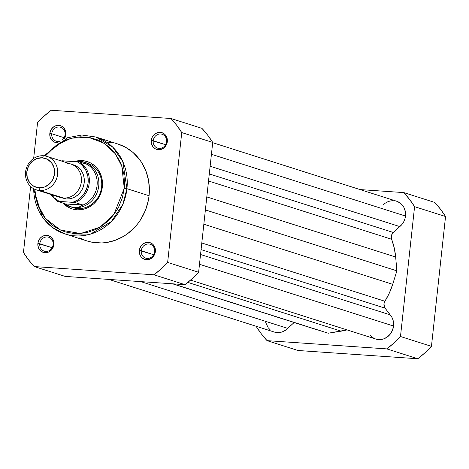 <?xml version="1.0" encoding="UTF-8"?>
<svg xmlns="http://www.w3.org/2000/svg" width="469" height="469" viewBox="0 0 469 469"><rect width="100%" height="100%" fill="white"/><g stroke="black" fill="none" stroke-linecap="round" stroke-linejoin="round"><path stroke-width="0.7" d="M445.55 216.526L431.445 346.356L424.873 352.881L417.797 358.75L298.02 350.495L417.797 358.75L386.831 348.895L267.054 340.641L298.02 350.495L267.054 340.641L386.831 348.895L393.901 343.027L400.479 336.502L431.445 346.356L445.55 216.526L414.584 206.671L400.479 336.502L414.584 206.671L409.513 199.348L403.809 192.595L434.781 202.45L440.479 209.203L445.55 216.526A102.6 93.501 -72.3 0 0 434.781 202.45L403.809 192.595L360.086 189.582L403.809 192.595A102.6 93.501 107.7 0 1 414.584 206.671L445.55 216.526M256.285 326.565L261.356 333.887L267.054 340.641A102.6 93.501 107.7 0 1 256.285 326.565M386.831 348.895L417.797 358.75A102.6 93.501 -72.3 0 0 431.445 346.356L400.479 336.502A102.6 93.501 107.7 0 1 386.831 348.895M190.561 280.104L375.763 339.04A14.615 13.32 -72.3 0 0 393.544 326.031A14.615 13.32 -72.3 0 0 390.202 314.863L385.078 308.168L201.072 249.614L385.078 308.168A5.845 5.329 -72.3 0 1 384.902 301.256L201.793 242.989L384.902 301.256A65.771 59.938 -72.3 0 0 392.694 284.32L396.88 270.853L205.387 209.919L396.88 270.853L395.66 257.012L206.8 196.916L395.66 257.012A65.771 59.938 -72.3 0 0 391.638 239.26A5.845 5.329 -72.3 0 1 393.303 232.477L209.297 173.923L393.303 232.477L399.793 226.586L210.13 166.231L399.793 226.586A14.615 13.32 -72.3 0 0 405.492 216.045L211.431 154.289L405.492 216.045L404.864 219.07L403.662 221.919L401.945 224.463L392.67 233.146L391.439 235.631L391.386 238.393L394.247 247.949L395.66 257.012L396.88 270.853L392.694 284.32L389.346 293.055L384.469 302.083L383.97 303.877L384.603 307.43L391.867 317.249L393.01 319.993L393.579 322.965L393.544 326.031L199.483 264.276L393.544 326.031L392.471 330.299L390.284 334.098L387.177 337.076L383.443 338.976L379.409 339.609L375.446 338.935L373.605 338.114L370.416 335.616M347.042 329.9L328.194 333.225L172.545 283.804L328.194 333.225L172.991 283.833L328.194 333.225L341.11 331.167A65.771 59.938 -72.3 0 0 347.042 329.9M108.914 279.418L274.289 332.04A14.615 13.32 -72.3 0 0 287.702 328.376L294.163 322.508L285.486 330.24L282.989 331.601L280.31 332.404L277.572 332.609L274.242 332.029M270.08 329.707L268.168 327.696L265.73 322.584M383.167 204.859L384.773 203.435L388.461 201.406L392.477 200.626M396.463 201.16L400.057 202.96L402.935 205.862L404.02 207.65L405.357 211.689L405.492 216.045A14.615 13.32 -72.3 0 0 396.575 201.195L212.692 142.682M392.694 284.32L203.833 224.223L392.694 284.32M390.202 314.863L200.544 254.509L390.202 314.863M187.846 282.391L341.11 331.167L187.846 282.391M172.533 283.804L315.49 329.291A65.771 59.938 -72.3 0 0 315.918 329.426M287.702 328.376L140.741 281.611L287.702 328.376M391.638 239.26L208.529 180.993L391.638 239.26M64.118 139.123A8.77 7.991 107.7 0 0 65.848 134.585L65.601 131.22L64.171 128.289L61.773 126.225L58.783 125.352L55.647 125.803L52.839 127.504L50.799 130.2L49.825 133.483A8.77 7.991 107.7 0 0 57.57 142.734L53.9 141.849L51.508 139.785L50.077 136.848L49.825 133.483L51.737 133.759A7.311 6.66 -72.3 0 0 60.354 141.034A7.311 6.66 107.7 0 1 56.198 141.181A7.311 6.66 107.7 0 1 51.737 133.759L64.124 137.698L51.737 133.759A7.311 6.66 107.7 0 1 60.63 127.257A7.311 6.66 107.7 0 1 65.085 134.679A7.311 6.66 -72.3 0 0 59.2 126.982A7.311 6.66 -72.3 0 0 51.737 133.759L49.825 133.483A8.77 7.991 107.7 0 1 58.783 125.352A8.77 7.991 107.7 0 1 65.848 134.585L65.085 134.679A7.311 6.66 107.7 0 1 61.92 140.19A7.311 6.66 -72.3 0 0 65.085 134.679L65.848 134.585L65.513 136.274L63.977 139.316M166.559 141.673A7.311 6.66 -72.3 0 0 160.668 133.976A7.311 6.66 -72.3 0 0 153.205 140.753L151.299 140.477A8.77 7.991 107.7 0 1 160.251 132.346A8.77 7.991 107.7 0 1 167.322 141.579L166.559 141.673A7.311 6.66 107.7 0 1 157.666 148.175A7.311 6.66 107.7 0 1 153.205 140.753A7.311 6.66 107.7 0 1 162.098 134.251A7.311 6.66 107.7 0 1 166.559 141.673L167.322 141.579L166.982 143.268L165.446 146.31L164.308 147.559L161.506 149.265L159.947 149.652L156.822 149.441L155.374 148.843L152.976 146.779L151.546 143.842L151.27 142.183L151.634 138.795L152.267 137.194L153.17 135.746L155.644 133.501L158.669 132.405L161.799 132.621L164.543 134.116L166.495 136.667L167.351 139.879L167.322 141.579A8.77 7.991 107.7 0 1 158.364 149.711A8.77 7.991 107.7 0 1 151.299 140.477L165.598 144.692L153.205 140.753A7.311 6.66 -72.3 0 0 159.097 148.45A7.311 6.66 -72.3 0 0 166.559 141.673M154.612 251.66A7.311 6.66 -72.3 0 0 148.72 243.962A7.311 6.66 -72.3 0 0 141.257 250.739L139.352 250.464A8.77 7.991 107.7 0 1 148.304 242.332A8.77 7.991 107.7 0 1 155.374 251.572L154.612 251.66A7.311 6.66 107.7 0 1 145.718 258.167A7.311 6.66 107.7 0 1 141.257 250.739A7.311 6.66 107.7 0 1 150.15 244.238A7.311 6.66 107.7 0 1 154.612 251.66L155.374 251.572L155.034 253.254L153.498 256.303L152.361 257.551L149.552 259.251L147.999 259.644L144.874 259.427L142.125 257.932L141.028 256.766L139.598 253.829L139.352 250.464L139.686 248.781L141.222 245.733L142.365 244.49L145.167 242.784L146.721 242.391L149.851 242.608L152.595 244.103L154.547 246.653L155.403 249.866L155.374 251.572A8.77 7.991 107.7 0 1 146.416 259.703A8.77 7.991 107.7 0 1 139.352 250.464L153.65 254.685L141.257 250.739A7.311 6.66 -72.3 0 0 147.149 258.437A7.311 6.66 -72.3 0 0 154.612 251.66M53.138 244.666A7.311 6.66 -72.3 0 0 47.252 236.968A7.311 6.66 -72.3 0 0 39.789 243.745L37.878 243.47A8.77 7.991 107.7 0 1 46.836 235.338A8.77 7.991 107.7 0 1 53.9 244.578L53.138 244.666A7.311 6.66 107.7 0 1 44.25 251.173A7.311 6.66 107.7 0 1 39.789 243.745A7.311 6.66 107.7 0 1 48.682 237.244A7.311 6.66 107.7 0 1 53.138 244.666L53.9 244.578L53.566 246.26L52.024 249.309L49.556 251.548L48.084 252.258L46.525 252.65L43.4 252.433L40.656 250.938L39.56 249.772L38.704 248.388L37.848 245.176L38.218 241.787L39.754 238.739L40.891 237.496L43.693 235.79L45.253 235.397L48.377 235.614L51.127 237.109L52.223 238.275L53.654 241.213L53.9 244.578A8.77 7.991 107.7 0 1 44.948 252.709A8.77 7.991 107.7 0 1 37.878 243.47L52.176 247.691L39.789 243.745A7.311 6.66 -72.3 0 0 45.675 251.443A7.311 6.66 -72.3 0 0 53.138 244.666M87.328 163.124A23.386 21.31 107.7 0 1 101.597 186.885L102.359 186.791L102.441 181.96L101.65 177.259L100.02 172.862L97.599 168.94L94.492 165.639L90.816 163.095L86.712 161.4L82.333 160.627L77.854 160.791L74.354 161.588A24.845 22.641 107.7 0 1 102.359 186.791L101.597 186.885A23.386 21.31 -72.3 0 0 85.874 162.725M33.516 188.626L42.327 216.995L52.37 227.424L65.039 233.949L90.441 234.137L111.323 221.567L122.86 204.337L126.929 188.685L124.256 188.304L113.809 214.655L99.926 227.213L80.539 233.533L60.413 230.039L45.241 218.278L37.168 203.317L34.776 189.259L35.462 196.318L37.854 205.305L41.858 213.518L44.414 217.235L50.517 223.713L54.005 226.41L61.691 230.59L65.812 232.038L74.407 233.562L78.804 233.632L87.58 232.378L96.051 229.306L100.067 227.125L107.477 221.579L110.801 218.267L116.511 210.722L118.85 206.565L122.374 197.672L124.256 188.304L124.555 183.549L123.857 174.14L121.465 165.152L119.654 160.926L114.905 153.222L112.009 149.81L108.802 146.744L101.58 141.744L97.628 139.862L89.257 137.423L80.516 136.819L76.113 137.218L67.448 139.393L59.252 143.326L51.842 148.872L45.364 156.001L56.274 145.296L71.323 138.185L88.371 137.276L103.954 143.145L115.339 153.797L121.84 166.202L124.256 188.304L126.929 188.685A50.863 46.349 107.7 0 1 65.039 233.949A50.863 46.349 107.7 0 1 33.68 188.714M65.039 233.949L87.175 240.996A50.863 46.349 -72.3 0 0 149.06 195.731L126.929 188.685L149.06 195.731L148.304 200.65L145.472 210.212L140.999 219.093L138.191 223.168L135.043 226.955L127.844 233.492L123.863 236.183L115.327 240.28L106.299 242.549L101.709 242.96L92.598 242.332L88.172 241.295M212.715 142.435L198.616 272.266L192.038 278.785L184.968 284.66L65.191 276.405L184.968 284.66L153.996 274.805L161.072 268.93L167.644 262.411L181.749 132.58L176.678 125.258L170.98 118.505L51.203 110.25L44.127 116.119L37.555 122.644L33.662 158.44L37.555 122.644A102.6 93.501 107.7 0 1 51.203 110.25L170.98 118.505L201.946 128.359L207.644 135.113L212.715 142.435L181.749 132.58L167.644 262.411L198.616 272.266L212.715 142.435A102.6 93.501 -72.3 0 0 201.946 128.359L170.98 118.505A102.6 93.501 107.7 0 1 181.749 132.58L212.715 142.435M30.62 186.486L23.45 252.474L28.521 259.797L34.219 266.55L153.996 274.805L34.219 266.55L65.191 276.405L34.219 266.55A102.6 93.501 107.7 0 1 23.45 252.474L30.62 186.486M83.875 239.794L79.765 237.83M108.069 142.166L112.601 142.723M117.989 144.047L125.434 147.225L132.962 152.431L139.322 159.179L141.984 163.054L146.158 171.613L148.65 180.97L149.377 190.777L149.06 195.731A50.863 46.349 -72.3 0 0 118.024 144.059L95.887 137.012A50.863 46.349 107.7 0 1 126.929 188.685L122.784 161.553L112.66 147.055L95.887 137.012L81.776 135.013L67.554 137.728L43.969 155.79M102.359 186.791L101.398 191.563L99.61 196.089L97.048 200.199L93.818 203.728L90.048 206.553L85.88 208.558L81.465 209.661L76.986 209.831L72.613 209.051L68.503 207.357L63.075 203.124A24.845 22.641 107.7 0 0 86.865 208.172A24.845 22.641 107.7 0 0 102.359 186.791M71.728 207.181A23.386 21.31 -72.3 0 0 101.597 186.885A23.386 21.31 107.7 0 1 73.141 207.697M120.586 162.86L120.222 162.526L120.504 162.262M198.616 272.266L167.644 262.411A102.6 93.501 107.7 0 1 153.996 274.805L184.968 284.66A102.6 93.501 -72.3 0 0 198.616 272.266M36.277 189.828A17.541 15.981 107.7 0 1 25.877 170.118A17.541 15.981 107.7 0 1 43.482 155.749A17.541 15.981 -72.3 0 0 25.572 172.012A17.541 15.981 -72.3 0 0 39.707 190.478L63.438 198.029L39.707 190.478A17.541 15.981 107.7 0 1 36.277 189.828L60.003 197.379A17.541 15.981 -72.3 0 0 63.438 198.029A17.541 15.981 -72.3 0 0 81.342 181.767A17.541 15.981 -72.3 0 0 67.208 163.3M39.707 190.478L39.033 187.834A15.166 13.818 107.7 0 1 26.809 171.865A15.166 13.818 107.7 0 1 42.298 157.801L43.482 155.749L42.298 157.801L47.475 159.308L51.613 162.872L54.087 167.955L54.515 173.77L52.839 179.445L49.304 184.112L44.455 187.055L39.033 187.834L33.856 186.328L29.717 182.763L27.243 177.681L26.809 171.865L28.492 166.19L32.021 161.524L36.869 158.581L42.298 157.801A15.166 13.818 107.7 0 1 54.515 173.77A15.166 13.818 107.7 0 1 39.033 187.834L39.707 190.478A17.541 15.981 -72.3 0 0 57.617 174.216A17.541 15.981 -72.3 0 0 43.482 155.749A17.541 15.981 107.7 0 1 46.912 156.4A17.541 15.981 107.7 0 1 57.318 176.109A17.541 15.981 107.7 0 1 39.707 190.478M72.05 164.484A17.541 15.981 107.7 0 1 84.062 183.76A17.541 15.981 107.7 0 1 66.305 198.944L69.465 198.827L72.578 198.047L75.521 196.628L78.188 194.641L80.463 192.143L82.268 189.242L83.535 186.046L84.215 182.681L84.273 179.275L83.717 175.951L82.562 172.85L80.856 170.077L78.663 167.75L76.066 165.956L72.05 164.484M75.216 202.561A22.653 20.642 -72.3 0 0 89.227 183.115A22.653 20.642 -72.3 0 0 79.619 162.04L87.029 164.32L79.619 162.04A22.653 20.642 107.7 0 1 89.227 183.115A22.653 20.642 107.7 0 1 75.216 202.561L82.556 204.894L81.958 205.481A22.653 20.642 -72.3 0 0 97.06 185.607A22.653 20.642 -72.3 0 0 86.466 163.962L83.623 162.151L79.882 161.342A23.386 21.31 107.7 0 1 84.455 162.215A23.386 21.31 107.7 0 1 98.326 188.491A23.386 21.31 107.7 0 1 74.852 207.65A23.386 21.31 -72.3 0 0 98.73 185.97A23.386 21.31 -72.3 0 0 79.882 161.342L75.181 161.647L79.882 161.342A23.386 21.31 -72.3 0 0 74.888 161.629A23.386 21.31 107.7 0 1 79.882 161.342L83.623 162.151L86.466 163.962A22.653 20.642 107.7 0 1 97.06 185.607A22.653 20.642 107.7 0 1 81.958 205.481L78.722 207.239L74.852 207.65L77.719 208.564L74.852 207.65A23.386 21.31 107.7 0 1 70.274 206.782A23.386 21.31 107.7 0 1 63.989 203.417A23.386 21.31 -72.3 0 0 74.852 207.65L78.722 207.239L82.597 205.129L65.408 203.945L70.602 206.682L74.852 207.65L70.602 206.682L65.408 203.945L82.556 204.894L65.408 203.945L82.556 204.894L74.987 202.514L59.182 201.371L54.216 197.848L51.66 194.723M62.301 161.295L63.585 160.849L77.203 161.787L79.818 163.335L82.163 165.305L85.833 170.335L87.867 176.403L88.084 182.951L87.498 186.211L85 192.343L80.944 197.478L78.446 199.518L72.801 202.309L57.447 201.307L64.792 203.669L57.453 201.336L59.182 201.371M61.462 197.76L66.305 198.944M74.213 202.426L72.801 202.309A21.779 19.845 107.7 0 0 88.084 182.951A21.779 19.845 107.7 0 0 77.203 161.787L61.855 160.814M63.438 198.029A17.541 15.981 -72.3 0 0 81.043 183.66A17.541 15.981 -72.3 0 0 70.643 163.951L46.912 156.4M63.585 160.849L62.313 160.779M63.004 160.808L61.849 160.785L63.004 160.808M73.404 202.35L74.987 202.514L73.404 202.35M61.832 160.791L61.351 160.996M50.716 194.424L57.423 201.324"/></g></svg>
